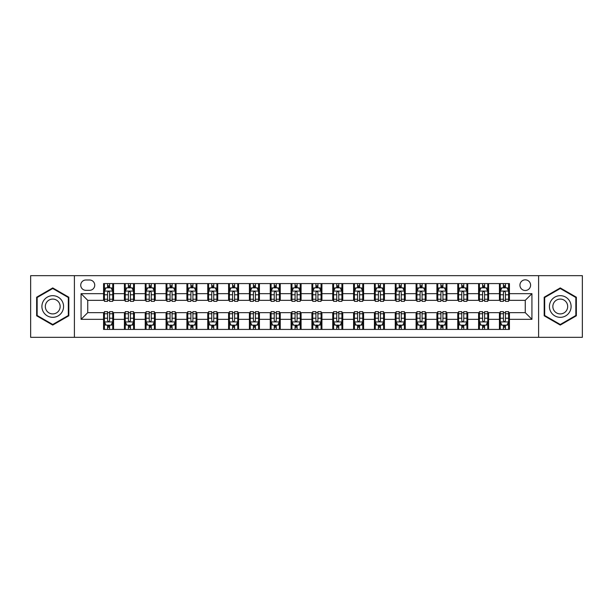 <?xml version="1.0" encoding="UTF-8"?>
<svg xmlns="http://www.w3.org/2000/svg" width="613" height="613" viewBox="0 0 613 613"><rect width="100%" height="100%" fill="white"/><g stroke="black" fill="none" stroke-linecap="round" stroke-linejoin="round"><path stroke-width="0.92" d="M525.264 279.834A5.333 5.333 0 0 0 519.931 285.168A5.333 5.333 0 0 0 525.264 290.501A5.333 5.333 0 0 0 530.597 285.168A5.333 5.333 0 0 0 525.264 279.834M538.597 337.334L582.35 337.334L582.35 275.666L538.597 275.666L538.597 337.334L74.403 337.334L74.403 275.666L30.65 275.666L30.65 337.334L74.403 337.334M85.904 290.332L89.567 290.332A5.165 5.165 0 0 0 94.739 285.168A5.165 5.165 0 0 0 89.567 279.995L85.904 279.995A5.165 5.165 0 0 0 80.74 285.168A5.165 5.165 0 0 0 85.904 290.332M538.597 275.666L74.403 275.666M103.574 319.335L81.069 319.335L81.069 293.665L103.574 293.665L103.574 300.332L87.736 300.332L87.736 312.668L103.574 312.668L103.574 329.419L509.426 329.419L509.426 312.668L525.264 312.668L525.264 300.332L509.426 300.332L509.426 293.665L531.931 293.665L531.931 319.335L509.426 319.335M509.426 293.665L509.426 283.581L103.574 283.581L103.574 293.665M499.426 283.581L499.426 300.332L500.262 300.332M503.426 300.332L505.426 300.332M508.598 300.332L509.426 300.332M499.426 300.332L487.764 300.332M478.592 283.581L478.592 300.332L479.427 300.332M482.592 300.332L484.592 300.332M478.592 300.332L466.93 300.332M457.758 283.581L457.758 300.332L458.593 300.332M461.758 300.332L463.757 300.332M457.758 300.332L446.095 300.332M436.923 283.581L436.923 300.332L437.759 300.332M440.923 300.332L442.923 300.332M436.923 300.332L425.253 300.332M416.089 283.581L416.089 300.332L416.924 300.332M420.089 300.332L422.089 300.332M416.089 300.332L404.419 300.332M395.255 283.581L395.255 300.332L396.09 300.332M399.255 300.332L401.254 300.332M395.255 300.332L383.585 300.332M374.42 283.581L374.42 300.332L375.256 300.332M378.42 300.332L380.42 300.332M374.42 300.332L362.75 300.332M353.586 283.581L353.586 300.332L354.421 300.332M357.586 300.332L359.586 300.332M353.586 300.332L341.916 300.332M332.752 283.581L332.752 300.332L333.587 300.332M336.752 300.332L338.751 300.332M332.752 300.332L321.082 300.332M311.917 283.581L311.917 300.332L312.753 300.332M315.917 300.332L317.917 300.332M311.917 300.332L300.247 300.332M291.083 283.581L291.083 300.332L291.918 300.332M295.083 300.332L297.083 300.332M291.083 300.332L279.413 300.332M270.249 283.581L270.249 300.332L271.084 300.332M274.249 300.332L276.248 300.332M270.249 300.332L258.579 300.332M249.414 283.581L249.414 300.332L250.25 300.332M253.414 300.332L255.414 300.332M249.414 300.332L237.744 300.332M228.58 283.581L228.58 300.332L229.415 300.332M232.58 300.332L234.58 300.332M228.58 300.332L216.91 300.332M207.746 283.581L207.746 300.332L208.581 300.332M211.746 300.332L213.745 300.332M207.746 300.332L196.076 300.332M186.911 283.581L186.911 300.332L187.747 300.332M190.911 300.332L192.911 300.332M186.911 300.332L175.241 300.332M166.077 283.581L166.077 300.332L166.905 300.332M170.077 300.332L172.077 300.332M166.077 300.332L154.407 300.332M145.243 283.581L145.243 300.332L146.07 300.332M149.243 300.332L151.242 300.332M145.243 300.332L133.573 300.332M124.408 283.581L124.408 300.332L125.236 300.332M128.408 300.332L130.408 300.332M124.408 300.332L112.738 300.332M103.574 300.332L104.402 300.332M107.574 300.332L109.574 300.332M103.574 312.668L104.402 312.668M107.574 312.668L109.574 312.668M112.738 312.668L113.574 312.668L113.574 329.419M125.236 312.668L113.574 312.668M128.408 312.668L130.408 312.668M133.573 312.668L134.408 312.668L134.408 329.419M146.07 312.668L134.408 312.668M149.243 312.668L151.242 312.668M154.407 312.668L155.242 312.668L155.242 329.419M166.905 312.668L155.242 312.668M170.077 312.668L172.077 312.668M175.241 312.668L176.077 312.668L176.077 329.419M187.747 312.668L176.077 312.668M190.911 312.668L192.911 312.668M196.076 312.668L196.911 312.668L196.911 329.419M208.581 312.668L196.911 312.668M211.746 312.668L213.745 312.668M216.91 312.668L217.745 312.668L217.745 329.419M229.415 312.668L217.745 312.668M232.58 312.668L234.58 312.668M237.744 312.668L238.58 312.668L238.58 329.419M250.25 312.668L238.58 312.668M253.414 312.668L255.414 312.668M258.579 312.668L259.414 312.668L259.414 329.419M271.084 312.668L259.414 312.668M274.249 312.668L276.248 312.668M279.413 312.668L280.248 312.668L280.248 329.419M291.918 312.668L280.248 312.668M295.083 312.668L297.083 312.668M300.247 312.668L301.083 312.668L301.083 329.419M312.753 312.668L301.083 312.668M315.917 312.668L317.917 312.668M321.082 312.668L321.917 312.668L321.917 329.419M333.587 312.668L321.917 312.668M336.752 312.668L338.751 312.668M341.916 312.668L342.751 312.668L342.751 329.419M354.421 312.668L342.751 312.668M357.586 312.668L359.586 312.668M362.75 312.668L363.586 312.668L363.586 329.419M375.256 312.668L363.586 312.668M378.42 312.668L380.42 312.668M383.585 312.668L384.42 312.668L384.42 329.419M396.09 312.668L384.42 312.668M399.255 312.668L401.254 312.668M404.419 312.668L405.254 312.668L405.254 329.419M416.924 312.668L405.254 312.668M420.089 312.668L422.089 312.668M425.253 312.668L426.089 312.668L426.089 329.419M437.759 312.668L426.089 312.668M440.923 312.668L442.923 312.668M446.095 312.668L446.923 312.668L446.923 329.419M458.593 312.668L446.923 312.668M461.758 312.668L463.757 312.668M466.93 312.668L467.757 312.668L467.757 329.419M479.427 312.668L467.757 312.668M482.592 312.668L484.592 312.668M487.764 312.668L488.592 312.668L488.592 329.419M500.262 312.668L488.592 312.668M503.426 312.668L505.426 312.668M508.598 312.668L509.426 312.668M113.574 283.581L113.574 300.332M103.574 287.75L104.402 287.75M107.574 287.75L109.574 287.75M112.738 287.75L113.574 287.75M103.574 325.25L104.402 325.25M107.574 325.25L109.574 325.25M112.738 325.25L113.574 325.25M124.408 312.668L124.408 329.419M134.408 283.581L134.408 300.332M124.408 287.75L125.236 287.75M128.408 287.75L130.408 287.75M133.573 287.75L134.408 287.75M124.408 325.25L125.236 325.25M128.408 325.25L130.408 325.25M133.573 325.25L134.408 325.25M145.243 312.668L145.243 329.419M145.243 325.25L146.07 325.25M149.243 325.25L151.242 325.25M154.407 325.25L155.242 325.25M155.242 283.581L155.242 300.332M145.243 287.75L146.07 287.75M149.243 287.75L151.242 287.75M154.407 287.75L155.242 287.75M166.077 312.668L166.077 329.419M166.077 325.25L166.905 325.25M170.077 325.25L172.077 325.25M175.241 325.25L176.077 325.25M176.077 283.581L176.077 300.332M166.077 287.75L166.905 287.75M170.077 287.75L172.077 287.75M175.241 287.75L176.077 287.75M186.911 312.668L186.911 329.419M186.911 325.25L187.747 325.25M190.911 325.25L192.911 325.25M196.076 325.25L196.911 325.25M196.911 283.581L196.911 300.332M186.911 287.75L187.747 287.75M190.911 287.75L192.911 287.75M196.076 287.75L196.911 287.75M207.746 312.668L207.746 329.419M207.746 325.25L208.581 325.25M211.746 325.25L213.745 325.25M216.91 325.25L217.745 325.25M217.745 283.581L217.745 300.332M207.746 287.75L208.581 287.75M211.746 287.75L213.745 287.75M216.91 287.75L217.745 287.75M228.58 312.668L228.58 329.419M228.58 325.25L229.415 325.25M232.58 325.25L234.58 325.25M237.744 325.25L238.58 325.25M238.58 283.581L238.58 300.332M228.58 287.75L229.415 287.75M232.58 287.75L234.58 287.75M237.744 287.75L238.58 287.75M249.414 312.668L249.414 329.419M249.414 325.25L250.25 325.25M253.414 325.25L255.414 325.25M258.579 325.25L259.414 325.25M259.414 283.581L259.414 300.332M249.414 287.75L250.25 287.75M253.414 287.75L255.414 287.75M258.579 287.75L259.414 287.75M270.249 312.668L270.249 329.419M270.249 325.25L271.084 325.25M274.249 325.25L276.248 325.25M279.413 325.25L280.248 325.25M280.248 283.581L280.248 300.332M270.249 287.75L271.084 287.75M274.249 287.75L276.248 287.75M279.413 287.75L280.248 287.75M291.083 312.668L291.083 329.419M291.083 325.25L291.918 325.25M295.083 325.25L297.083 325.25M300.247 325.25L301.083 325.25M301.083 283.581L301.083 300.332M291.083 287.75L291.918 287.75M295.083 287.75L297.083 287.75M300.247 287.75L301.083 287.75M311.917 312.668L311.917 329.419M311.917 325.25L312.753 325.25M315.917 325.25L317.917 325.25M321.082 325.25L321.917 325.25M321.917 283.581L321.917 300.332M311.917 287.75L312.753 287.75M315.917 287.75L317.917 287.75M321.082 287.75L321.917 287.75M332.752 312.668L332.752 329.419M332.752 325.25L333.587 325.25M336.752 325.25L338.751 325.25M341.916 325.25L342.751 325.25M342.751 283.581L342.751 300.332M332.752 287.75L333.587 287.75M336.752 287.75L338.751 287.75M341.916 287.75L342.751 287.75M353.586 312.668L353.586 329.419M353.586 325.25L354.421 325.25M357.586 325.25L359.586 325.25M362.75 325.25L363.586 325.25M363.586 283.581L363.586 300.332M353.586 287.75L354.421 287.75M357.586 287.75L359.586 287.75M362.75 287.75L363.586 287.75M374.42 312.668L374.42 329.419M374.42 325.25L375.256 325.25M378.42 325.25L380.42 325.25M383.585 325.25L384.42 325.25M384.42 283.581L384.42 300.332M374.42 287.75L375.256 287.75M378.42 287.75L380.42 287.75M383.585 287.75L384.42 287.75M395.255 312.668L395.255 329.419M395.255 325.25L396.09 325.25M399.255 325.25L401.254 325.25M404.419 325.25L405.254 325.25M405.254 283.581L405.254 300.332M395.255 287.75L396.09 287.75M399.255 287.75L401.254 287.75M404.419 287.75L405.254 287.75M416.089 312.668L416.089 329.419M416.089 325.25L416.924 325.25M420.089 325.25L422.089 325.25M425.253 325.25L426.089 325.25M426.089 283.581L426.089 300.332M416.089 287.75L416.924 287.75M420.089 287.75L422.089 287.75M425.253 287.75L426.089 287.75M436.923 312.668L436.923 329.419M436.923 325.25L437.759 325.25M440.923 325.25L442.923 325.25M446.095 325.25L446.923 325.25M446.923 283.581L446.923 300.332M436.923 287.75L437.759 287.75M440.923 287.75L442.923 287.75M446.095 287.75L446.923 287.75M457.758 312.668L457.758 329.419M457.758 325.25L458.593 325.25M461.758 325.25L463.757 325.25M466.93 325.25L467.757 325.25M467.757 283.581L467.757 300.332M457.758 287.75L458.593 287.75M461.758 287.75L463.757 287.75M466.93 287.75L467.757 287.75M478.592 312.668L478.592 329.419M478.592 325.25L479.427 325.25M482.592 325.25L484.592 325.25M487.764 325.25L488.592 325.25M488.592 283.581L488.592 300.332M478.592 287.75L479.427 287.75M482.592 287.75L484.592 287.75M487.764 287.75L488.592 287.75M499.426 312.668L499.426 329.419M499.426 325.25L500.262 325.25M503.426 325.25L505.426 325.25M508.598 325.25L509.426 325.25M499.426 287.75L500.262 287.75M503.426 287.75L505.426 287.75M508.598 287.75L509.426 287.75M87.736 300.332L81.069 293.665M87.736 312.668L81.069 319.335M531.931 293.665L525.264 300.332M531.931 319.335L525.264 312.668M52.733 325.074L68.817 315.787L68.817 297.213L52.733 287.926L36.65 297.213L36.65 315.787L52.733 325.074M576.35 297.213L560.267 287.926L544.183 297.213L544.183 315.787L560.267 325.074L576.35 315.787L576.35 297.213M109.574 285.75L107.574 285.75M112.738 299.244L109.574 299.244L109.574 301.335L112.738 301.335L112.738 291.167L111.068 287.834L106.072 287.834L104.402 291.167L104.402 301.335L107.574 301.335L107.574 299.244L104.402 299.244M104.402 291.167L104.402 283.581M112.738 291.167L112.738 283.581M107.574 287.834L107.574 283.581M109.574 283.581L109.574 287.834M109.574 299.244L109.574 292.416C108.907 291.129 108.24 291.129 107.574 292.416L107.574 299.244M107.574 327.25L109.574 327.25M104.402 313.756L107.574 313.756L107.574 311.665L104.402 311.665L104.402 321.833L106.072 325.166L111.068 325.166L112.738 321.833L112.738 311.665L109.574 311.665L109.574 313.756L112.738 313.756M112.738 321.833L112.738 329.419M104.402 321.833L104.402 329.419M109.574 325.166L109.574 329.419M107.574 329.419L107.574 325.166M107.574 313.756L107.574 320.584C108.24 321.871 108.907 321.871 109.574 320.584L109.574 313.756M130.408 285.75L128.408 285.75M133.573 299.244L130.408 299.244L130.408 301.335L133.573 301.335L133.573 291.167L131.91 287.834L126.906 287.834L125.236 291.167L125.236 301.335L128.408 301.335L128.408 299.244L125.236 299.244M125.236 291.167L125.236 283.581M133.573 291.167L133.573 283.581M128.408 287.834L128.408 283.581M130.408 283.581L130.408 287.834M130.408 299.244L130.408 292.416C129.741 291.129 129.075 291.129 128.408 292.416L128.408 299.244M151.242 285.75L149.243 285.75M154.407 299.244L151.242 299.244L151.242 301.335L154.407 301.335L154.407 291.167L152.744 287.834L147.741 287.834L146.07 291.167L146.07 301.335L149.243 301.335L149.243 299.244L146.07 299.244M146.07 291.167L146.07 283.581M154.407 291.167L154.407 283.581M149.243 287.834L149.243 283.581M151.242 283.581L151.242 287.834M151.242 299.244L151.242 292.416C150.576 291.129 149.909 291.129 149.243 292.416L149.243 299.244M172.077 285.75L170.077 285.75M175.241 299.244L172.077 299.244L172.077 301.335L175.241 301.335L175.241 291.167L173.579 287.834L168.575 287.834L166.905 291.167L166.905 301.335L170.077 301.335L170.077 299.244L166.905 299.244M166.905 291.167L166.905 283.581M175.241 291.167L175.241 283.581M170.077 287.834L170.077 283.581M172.077 283.581L172.077 287.834M172.077 299.244L172.077 292.416C171.41 291.129 170.743 291.129 170.077 292.416L170.077 299.244M128.408 327.25L130.408 327.25M125.236 313.756L128.408 313.756L128.408 311.665L125.236 311.665L125.236 321.833L126.906 325.166L131.91 325.166L133.573 321.833L133.573 311.665L130.408 311.665L130.408 313.756L133.573 313.756M133.573 321.833L133.573 329.419M125.236 321.833L125.236 329.419M130.408 325.166L130.408 329.419M128.408 329.419L128.408 325.166M128.408 313.756L128.408 320.584C129.075 321.871 129.741 321.871 130.408 320.584L130.408 313.756M149.243 327.25L151.242 327.25M146.07 313.756L149.243 313.756L149.243 311.665L146.07 311.665L146.07 321.833L147.741 325.166L152.744 325.166L154.407 321.833L154.407 311.665L151.242 311.665L151.242 313.756L154.407 313.756M154.407 321.833L154.407 329.419M146.07 321.833L146.07 329.419M151.242 325.166L151.242 329.419M149.243 329.419L149.243 325.166M149.243 313.756L149.243 320.584C149.909 321.871 150.576 321.871 151.242 320.584L151.242 313.756M170.077 327.25L172.077 327.25M166.905 313.756L170.077 313.756L170.077 311.665L166.905 311.665L166.905 321.833L168.575 325.166L173.579 325.166L175.241 321.833L175.241 311.665L172.077 311.665L172.077 313.756L175.241 313.756M175.241 321.833L175.241 329.419M166.905 321.833L166.905 329.419M172.077 325.166L172.077 329.419M170.077 329.419L170.077 325.166M170.077 313.756L170.077 320.584C170.743 321.871 171.41 321.871 172.077 320.584L172.077 313.756M192.911 285.75L190.911 285.75M196.076 299.244L192.911 299.244L192.911 301.335L196.076 301.335L196.076 291.167L194.413 287.834L189.409 287.834L187.747 291.167L187.747 301.335L190.911 301.335L190.911 299.244L187.747 299.244M187.747 291.167L187.747 283.581M196.076 291.167L196.076 283.581M190.911 287.834L190.911 283.581M192.911 283.581L192.911 287.834M192.911 299.244L192.911 292.416C192.244 291.129 191.578 291.129 190.911 292.416L190.911 299.244M190.911 327.25L192.911 327.25M187.747 313.756L190.911 313.756L190.911 311.665L187.747 311.665L187.747 321.833L189.409 325.166L194.413 325.166L196.076 321.833L196.076 311.665L192.911 311.665L192.911 313.756L196.076 313.756M196.076 321.833L196.076 329.419M187.747 321.833L187.747 329.419M192.911 325.166L192.911 329.419M190.911 329.419L190.911 325.166M190.911 313.756L190.911 320.584C191.578 321.871 192.244 321.871 192.911 320.584L192.911 313.756M62.12 301.083A10.835 10.835 0 0 0 47.316 297.121A10.835 10.835 0 0 0 43.354 311.917A10.835 10.835 0 0 0 58.151 315.879A10.835 10.835 0 0 0 62.12 301.083M59.154 302.791A7.417 7.417 0 0 0 49.025 300.079A7.417 7.417 0 0 0 46.312 310.209A7.417 7.417 0 0 0 56.442 312.921A7.417 7.417 0 0 0 59.154 302.791M52.733 324.492L37.148 315.496L37.148 297.504L52.733 288.508L68.319 297.504L68.319 315.496L52.733 324.492M560.267 317.335A10.835 10.835 0 0 0 571.101 306.5A10.835 10.835 0 0 0 560.267 295.665A10.835 10.835 0 0 0 549.432 306.5A10.835 10.835 0 0 0 560.267 317.335M560.267 313.917A7.417 7.417 0 0 0 567.684 306.5A7.417 7.417 0 0 0 560.267 299.083A7.417 7.417 0 0 0 552.849 306.5A7.417 7.417 0 0 0 560.267 313.917M544.681 297.504L560.267 288.508L575.852 297.504L575.852 315.496L560.267 324.492L544.681 315.496L544.681 297.504M213.745 285.75L211.746 285.75M216.91 299.244L213.745 299.244L213.745 301.335L216.91 301.335L216.91 291.167L215.247 287.834L210.244 287.834L208.581 291.167L208.581 301.335L211.746 301.335L211.746 299.244L208.581 299.244M208.581 291.167L208.581 283.581M216.91 291.167L216.91 283.581M211.746 287.834L211.746 283.581M213.745 283.581L213.745 287.834M213.745 299.244L213.745 292.416C213.079 291.129 212.412 291.129 211.746 292.416L211.746 299.244M234.58 285.75L232.58 285.75M237.744 299.244L234.58 299.244L234.58 301.335L237.744 301.335L237.744 291.167L236.082 287.834L231.078 287.834L229.415 291.167L229.415 301.335L232.58 301.335L232.58 299.244L229.415 299.244M229.415 291.167L229.415 283.581M237.744 291.167L237.744 283.581M232.58 287.834L232.58 283.581M234.58 283.581L234.58 287.834M234.58 299.244L234.58 292.416C233.913 291.129 233.246 291.129 232.58 292.416L232.58 299.244M255.414 285.75L253.414 285.75M258.579 299.244L255.414 299.244L255.414 301.335L258.579 301.335L258.579 291.167L256.916 287.834L251.912 287.834L250.25 291.167L250.25 301.335L253.414 301.335L253.414 299.244L250.25 299.244M250.25 291.167L250.25 283.581M258.579 291.167L258.579 283.581M253.414 287.834L253.414 283.581M255.414 283.581L255.414 287.834M255.414 299.244L255.414 292.416C254.747 291.129 254.081 291.129 253.414 292.416L253.414 299.244M276.248 285.75L274.249 285.75M279.413 299.244L276.248 299.244L276.248 301.335L279.413 301.335L279.413 291.167L277.75 287.834L272.747 287.834L271.084 291.167L271.084 301.335L274.249 301.335L274.249 299.244L271.084 299.244M271.084 291.167L271.084 283.581M279.413 291.167L279.413 283.581M274.249 287.834L274.249 283.581M276.248 283.581L276.248 287.834M276.248 299.244L276.248 292.416C275.582 291.129 274.915 291.129 274.249 292.416L274.249 299.244M297.083 285.75L295.083 285.75M300.247 299.244L297.083 299.244L297.083 301.335L300.247 301.335L300.247 291.167L298.585 287.834L293.581 287.834L291.918 291.167L291.918 301.335L295.083 301.335L295.083 299.244L291.918 299.244M291.918 291.167L291.918 283.581M300.247 291.167L300.247 283.581M295.083 287.834L295.083 283.581M297.083 283.581L297.083 287.834M297.083 299.244L297.083 292.416C296.416 291.129 295.75 291.129 295.083 292.416L295.083 299.244M211.746 327.25L213.745 327.25M208.581 313.756L211.746 313.756L211.746 311.665L208.581 311.665L208.581 321.833L210.244 325.166L215.247 325.166L216.91 321.833L216.91 311.665L213.745 311.665L213.745 313.756L216.91 313.756M216.91 321.833L216.91 329.419M208.581 321.833L208.581 329.419M213.745 325.166L213.745 329.419M211.746 329.419L211.746 325.166M211.746 313.756L211.746 320.584C212.412 321.871 213.079 321.871 213.745 320.584L213.745 313.756M232.58 327.25L234.58 327.25M229.415 313.756L232.58 313.756L232.58 311.665L229.415 311.665L229.415 321.833L231.078 325.166L236.082 325.166L237.744 321.833L237.744 311.665L234.58 311.665L234.58 313.756L237.744 313.756M237.744 321.833L237.744 329.419M229.415 321.833L229.415 329.419M234.58 325.166L234.58 329.419M232.58 329.419L232.58 325.166M232.58 313.756L232.58 320.584C233.246 321.871 233.913 321.871 234.58 320.584L234.58 313.756M253.414 327.25L255.414 327.25M250.25 313.756L253.414 313.756L253.414 311.665L250.25 311.665L250.25 321.833L251.912 325.166L256.916 325.166L258.579 321.833L258.579 311.665L255.414 311.665L255.414 313.756L258.579 313.756M258.579 321.833L258.579 329.419M250.25 321.833L250.25 329.419M255.414 325.166L255.414 329.419M253.414 329.419L253.414 325.166M253.414 313.756L253.414 320.584C254.081 321.871 254.747 321.871 255.414 320.584L255.414 313.756M274.249 327.25L276.248 327.25M271.084 313.756L274.249 313.756L274.249 311.665L271.084 311.665L271.084 321.833L272.747 325.166L277.75 325.166L279.413 321.833L279.413 311.665L276.248 311.665L276.248 313.756L279.413 313.756M279.413 321.833L279.413 329.419M271.084 321.833L271.084 329.419M276.248 325.166L276.248 329.419M274.249 329.419L274.249 325.166M274.249 313.756L274.249 320.584C274.915 321.871 275.582 321.871 276.248 320.584L276.248 313.756M295.083 327.25L297.083 327.25M291.918 313.756L295.083 313.756L295.083 311.665L291.918 311.665L291.918 321.833L293.581 325.166L298.585 325.166L300.247 321.833L300.247 311.665L297.083 311.665L297.083 313.756L300.247 313.756M300.247 321.833L300.247 329.419M291.918 321.833L291.918 329.419M297.083 325.166L297.083 329.419M295.083 329.419L295.083 325.166M295.083 313.756L295.083 320.584C295.75 321.871 296.416 321.871 297.083 320.584L297.083 313.756M317.917 285.75L315.917 285.75M321.082 299.244L317.917 299.244L317.917 301.335L321.082 301.335L321.082 291.167L319.419 287.834L314.415 287.834L312.753 291.167L312.753 301.335L315.917 301.335L315.917 299.244L312.753 299.244M312.753 291.167L312.753 283.581M321.082 291.167L321.082 283.581M315.917 287.834L315.917 283.581M317.917 283.581L317.917 287.834M317.917 299.244L317.917 292.416C317.25 291.129 316.584 291.129 315.917 292.416L315.917 299.244M315.917 327.25L317.917 327.25M312.753 313.756L315.917 313.756L315.917 311.665L312.753 311.665L312.753 321.833L314.415 325.166L319.419 325.166L321.082 321.833L321.082 311.665L317.917 311.665L317.917 313.756L321.082 313.756M321.082 321.833L321.082 329.419M312.753 321.833L312.753 329.419M317.917 325.166L317.917 329.419M315.917 329.419L315.917 325.166M315.917 313.756L315.917 320.584C316.584 321.871 317.25 321.871 317.917 320.584L317.917 313.756M338.751 285.75L336.752 285.75M341.916 299.244L338.751 299.244L338.751 301.335L341.916 301.335L341.916 291.167L340.253 287.834L335.25 287.834L333.587 291.167L333.587 301.335L336.752 301.335L336.752 299.244L333.587 299.244M333.587 291.167L333.587 283.581M341.916 291.167L341.916 283.581M336.752 287.834L336.752 283.581M338.751 283.581L338.751 287.834M338.751 299.244L338.751 292.416C338.085 291.129 337.418 291.129 336.752 292.416L336.752 299.244M336.752 327.25L338.751 327.25M333.587 313.756L336.752 313.756L336.752 311.665L333.587 311.665L333.587 321.833L335.25 325.166L340.253 325.166L341.916 321.833L341.916 311.665L338.751 311.665L338.751 313.756L341.916 313.756M341.916 321.833L341.916 329.419M333.587 321.833L333.587 329.419M338.751 325.166L338.751 329.419M336.752 329.419L336.752 325.166M336.752 313.756L336.752 320.584C337.418 321.871 338.085 321.871 338.751 320.584L338.751 313.756M359.586 285.75L357.586 285.75M362.75 299.244L359.586 299.244L359.586 301.335L362.75 301.335L362.75 291.167L361.088 287.834L356.084 287.834L354.421 291.167L354.421 301.335L357.586 301.335L357.586 299.244L354.421 299.244M354.421 291.167L354.421 283.581M362.75 291.167L362.75 283.581M357.586 287.834L357.586 283.581M359.586 283.581L359.586 287.834M359.586 299.244L359.586 292.416C358.919 291.129 358.253 291.129 357.586 292.416L357.586 299.244M357.586 327.25L359.586 327.25M354.421 313.756L357.586 313.756L357.586 311.665L354.421 311.665L354.421 321.833L356.084 325.166L361.088 325.166L362.75 321.833L362.75 311.665L359.586 311.665L359.586 313.756L362.75 313.756M362.75 321.833L362.75 329.419M354.421 321.833L354.421 329.419M359.586 325.166L359.586 329.419M357.586 329.419L357.586 325.166M357.586 313.756L357.586 320.584C358.253 321.871 358.919 321.871 359.586 320.584L359.586 313.756M380.42 285.75L378.42 285.75M383.585 299.244L380.42 299.244L380.42 301.335L383.585 301.335L383.585 291.167L381.922 287.834L376.918 287.834L375.256 291.167L375.256 301.335L378.42 301.335L378.42 299.244L375.256 299.244M375.256 291.167L375.256 283.581M383.585 291.167L383.585 283.581M378.42 287.834L378.42 283.581M380.42 283.581L380.42 287.834M380.42 299.244L380.42 292.416C379.754 291.129 379.087 291.129 378.42 292.416L378.42 299.244M378.42 327.25L380.42 327.25M375.256 313.756L378.42 313.756L378.42 311.665L375.256 311.665L375.256 321.833L376.918 325.166L381.922 325.166L383.585 321.833L383.585 311.665L380.42 311.665L380.42 313.756L383.585 313.756M383.585 321.833L383.585 329.419M375.256 321.833L375.256 329.419M380.42 325.166L380.42 329.419M378.42 329.419L378.42 325.166M378.42 313.756L378.42 320.584C379.087 321.871 379.754 321.871 380.42 320.584L380.42 313.756M401.254 285.75L399.255 285.75M404.419 299.244L401.254 299.244L401.254 301.335L404.419 301.335L404.419 291.167L402.756 287.834L397.753 287.834L396.09 291.167L396.09 301.335L399.255 301.335L399.255 299.244L396.09 299.244M396.09 291.167L396.09 283.581M404.419 291.167L404.419 283.581M399.255 287.834L399.255 283.581M401.254 283.581L401.254 287.834M401.254 299.244L401.254 292.416C400.588 291.129 399.921 291.129 399.255 292.416L399.255 299.244M399.255 327.25L401.254 327.25M396.09 313.756L399.255 313.756L399.255 311.665L396.09 311.665L396.09 321.833L397.753 325.166L402.756 325.166L404.419 321.833L404.419 311.665L401.254 311.665L401.254 313.756L404.419 313.756M404.419 321.833L404.419 329.419M396.09 321.833L396.09 329.419M401.254 325.166L401.254 329.419M399.255 329.419L399.255 325.166M399.255 313.756L399.255 320.584C399.921 321.871 400.588 321.871 401.254 320.584L401.254 313.756M422.089 285.75L420.089 285.75M425.253 299.244L422.089 299.244L422.089 301.335L425.253 301.335L425.253 291.167L423.591 287.834L418.587 287.834L416.924 291.167L416.924 301.335L420.089 301.335L420.089 299.244L416.924 299.244M416.924 291.167L416.924 283.581M425.253 291.167L425.253 283.581M420.089 287.834L420.089 283.581M422.089 283.581L422.089 287.834M422.089 299.244L422.089 292.416C421.422 291.129 420.756 291.129 420.089 292.416L420.089 299.244M420.089 327.25L422.089 327.25M416.924 313.756L420.089 313.756L420.089 311.665L416.924 311.665L416.924 321.833L418.587 325.166L423.591 325.166L425.253 321.833L425.253 311.665L422.089 311.665L422.089 313.756L425.253 313.756M425.253 321.833L425.253 329.419M416.924 321.833L416.924 329.419M422.089 325.166L422.089 329.419M420.089 329.419L420.089 325.166M420.089 313.756L420.089 320.584C420.756 321.871 421.422 321.871 422.089 320.584L422.089 313.756M440.923 327.25L442.923 327.25M437.759 313.756L440.923 313.756L440.923 311.665L437.759 311.665L437.759 321.833L439.421 325.166L444.425 325.166L446.095 321.833L446.095 311.665L442.923 311.665L442.923 313.756L446.095 313.756M446.095 321.833L446.095 329.419M437.759 321.833L437.759 329.419M442.923 325.166L442.923 329.419M440.923 329.419L440.923 325.166M440.923 313.756L440.923 320.584C441.59 321.871 442.257 321.871 442.923 320.584L442.923 313.756M442.923 285.75L440.923 285.75M446.095 299.244L442.923 299.244L442.923 301.335L446.095 301.335L446.095 291.167L444.425 287.834L439.421 287.834L437.759 291.167L437.759 301.335L440.923 301.335L440.923 299.244L437.759 299.244M437.759 291.167L437.759 283.581M446.095 291.167L446.095 283.581M440.923 287.834L440.923 283.581M442.923 283.581L442.923 287.834M442.923 299.244L442.923 292.416C442.257 291.129 441.59 291.129 440.923 292.416L440.923 299.244M463.757 285.75L461.758 285.75M466.93 299.244L463.757 299.244L463.757 301.335L466.93 301.335L466.93 291.167L465.259 287.834L460.256 287.834L458.593 291.167L458.593 301.335L461.758 301.335L461.758 299.244L458.593 299.244M458.593 291.167L458.593 283.581M466.93 291.167L466.93 283.581M461.758 287.834L461.758 283.581M463.757 283.581L463.757 287.834M463.757 299.244L463.757 292.416C463.091 291.129 462.424 291.129 461.758 292.416L461.758 299.244M461.758 327.25L463.757 327.25M458.593 313.756L461.758 313.756L461.758 311.665L458.593 311.665L458.593 321.833L460.256 325.166L465.259 325.166L466.93 321.833L466.93 311.665L463.757 311.665L463.757 313.756L466.93 313.756M466.93 321.833L466.93 329.419M458.593 321.833L458.593 329.419M463.757 325.166L463.757 329.419M461.758 329.419L461.758 325.166M461.758 313.756L461.758 320.584C462.424 321.871 463.091 321.871 463.757 320.584L463.757 313.756M484.592 285.75L482.592 285.75M487.764 299.244L484.592 299.244L484.592 301.335L487.764 301.335L487.764 291.167L486.094 287.834L481.09 287.834L479.427 291.167L479.427 301.335L482.592 301.335L482.592 299.244L479.427 299.244M479.427 291.167L479.427 283.581M487.764 291.167L487.764 283.581M482.592 287.834L482.592 283.581M484.592 283.581L484.592 287.834M484.592 299.244L484.592 292.416C483.925 291.129 483.259 291.129 482.592 292.416L482.592 299.244M482.592 327.25L484.592 327.25M479.427 313.756L482.592 313.756L482.592 311.665L479.427 311.665L479.427 321.833L481.09 325.166L486.094 325.166L487.764 321.833L487.764 311.665L484.592 311.665L484.592 313.756L487.764 313.756M487.764 321.833L487.764 329.419M479.427 321.833L479.427 329.419M484.592 325.166L484.592 329.419M482.592 329.419L482.592 325.166M482.592 313.756L482.592 320.584C483.259 321.871 483.925 321.871 484.592 320.584L484.592 313.756M505.426 285.75L503.426 285.75M508.598 299.244L505.426 299.244L505.426 301.335L508.598 301.335L508.598 291.167L506.928 287.834L501.932 287.834L500.262 291.167L500.262 301.335L503.426 301.335L503.426 299.244L500.262 299.244M500.262 291.167L500.262 283.581M508.598 291.167L508.598 283.581M503.426 287.834L503.426 283.581M505.426 283.581L505.426 287.834M505.426 299.244L505.426 292.416C504.76 291.129 504.093 291.129 503.426 292.416L503.426 299.244M503.426 327.25L505.426 327.25M500.262 313.756L503.426 313.756L503.426 311.665L500.262 311.665L500.262 321.833L501.932 325.166L506.928 325.166L508.598 321.833L508.598 311.665L505.426 311.665L505.426 313.756L508.598 313.756M508.598 321.833L508.598 329.419M500.262 321.833L500.262 329.419M505.426 325.166L505.426 329.419M503.426 329.419L503.426 325.166M503.426 313.756L503.426 320.584C504.093 321.871 504.76 321.871 505.426 320.584L505.426 313.756M124.408 319.335L113.574 319.335M124.408 293.665L113.574 293.665M145.243 293.665L134.408 293.665M145.243 319.335L134.408 319.335M166.077 293.665L155.242 293.665M166.077 319.335L155.242 319.335M186.911 293.665L176.077 293.665M186.911 319.335L176.077 319.335M207.746 293.665L196.911 293.665M207.746 319.335L196.911 319.335M228.58 293.665L217.745 293.665M228.58 319.335L217.745 319.335M249.414 293.665L238.58 293.665M249.414 319.335L238.58 319.335M270.249 293.665L259.414 293.665M270.249 319.335L259.414 319.335M291.083 293.665L280.248 293.665M291.083 319.335L280.248 319.335M311.917 293.665L301.083 293.665M311.917 319.335L301.083 319.335M332.752 293.665L321.917 293.665M332.752 319.335L321.917 319.335M353.586 293.665L342.751 293.665M353.586 319.335L342.751 319.335M374.42 293.665L363.586 293.665M374.42 319.335L363.586 319.335M395.255 293.665L384.42 293.665M395.255 319.335L384.42 319.335M416.089 293.665L405.254 293.665M416.089 319.335L405.254 319.335M436.923 293.665L426.089 293.665M436.923 319.335L426.089 319.335M457.758 293.665L446.923 293.665M457.758 319.335L446.923 319.335M478.592 293.665L467.757 293.665M478.592 319.335L467.757 319.335M499.426 293.665L488.592 293.665M499.426 319.335L488.592 319.335M112.7 291.083L104.448 291.083M104.402 288.033L105.972 288.033M111.175 288.033L112.738 288.033M107.574 294.776L104.402 294.776M112.738 294.776L109.574 294.776M109.574 286.807L107.574 286.807M104.448 321.917L112.7 321.917M112.738 324.967L111.175 324.967M105.972 324.967L104.402 324.967M109.574 318.224L112.738 318.224M104.402 318.224L107.574 318.224M107.574 326.193L109.574 326.193M133.534 291.083L125.282 291.083M125.236 288.033L126.807 288.033M132.01 288.033L133.573 288.033M128.408 294.776L125.236 294.776M133.573 294.776L130.408 294.776M130.408 286.807L128.408 286.807M154.369 291.083L146.116 291.083M146.07 288.033L147.641 288.033M152.844 288.033L154.407 288.033M149.243 294.776L146.07 294.776M154.407 294.776L151.242 294.776M151.242 286.807L149.243 286.807M175.203 291.083L166.951 291.083M166.905 288.033L168.475 288.033M173.678 288.033L175.241 288.033M170.077 294.776L166.905 294.776M175.241 294.776L172.077 294.776M172.077 286.807L170.077 286.807M125.282 321.917L133.534 321.917M133.573 324.967L132.01 324.967M126.807 324.967L125.236 324.967M130.408 318.224L133.573 318.224M125.236 318.224L128.408 318.224M128.408 326.193L130.408 326.193M146.116 321.917L154.369 321.917M154.407 324.967L152.844 324.967M147.641 324.967L146.07 324.967M151.242 318.224L154.407 318.224M146.07 318.224L149.243 318.224M149.243 326.193L151.242 326.193M166.951 321.917L175.203 321.917M175.241 324.967L173.678 324.967M168.475 324.967L166.905 324.967M172.077 318.224L175.241 318.224M166.905 318.224L170.077 318.224M170.077 326.193L172.077 326.193M196.037 291.083L187.785 291.083M187.747 288.033L189.31 288.033M194.513 288.033L196.076 288.033M190.911 294.776L187.747 294.776M196.076 294.776L192.911 294.776M192.911 286.807L190.911 286.807M187.785 321.917L196.037 321.917M196.076 324.967L194.513 324.967M189.31 324.967L187.747 324.967M192.911 318.224L196.076 318.224M187.747 318.224L190.911 318.224M190.911 326.193L192.911 326.193M216.872 291.083L208.619 291.083M208.581 288.033L210.144 288.033M215.347 288.033L216.91 288.033M211.746 294.776L208.581 294.776M216.91 294.776L213.745 294.776M213.745 286.807L211.746 286.807M237.706 291.083L229.454 291.083M229.415 288.033L230.978 288.033M236.181 288.033L237.744 288.033M232.58 294.776L229.415 294.776M237.744 294.776L234.58 294.776M234.58 286.807L232.58 286.807M258.54 291.083L250.288 291.083M250.25 288.033L251.813 288.033M257.016 288.033L258.579 288.033M253.414 294.776L250.25 294.776M258.579 294.776L255.414 294.776M255.414 286.807L253.414 286.807M279.375 291.083L271.122 291.083M271.084 288.033L272.647 288.033M277.85 288.033L279.413 288.033M274.249 294.776L271.084 294.776M279.413 294.776L276.248 294.776M276.248 286.807L274.249 286.807M300.209 291.083L291.957 291.083M291.918 288.033L293.481 288.033M298.684 288.033L300.247 288.033M295.083 294.776L291.918 294.776M300.247 294.776L297.083 294.776M297.083 286.807L295.083 286.807M208.619 321.917L216.872 321.917M216.91 324.967L215.347 324.967M210.144 324.967L208.581 324.967M213.745 318.224L216.91 318.224M208.581 318.224L211.746 318.224M211.746 326.193L213.745 326.193M229.454 321.917L237.706 321.917M237.744 324.967L236.181 324.967M230.978 324.967L229.415 324.967M234.58 318.224L237.744 318.224M229.415 318.224L232.58 318.224M232.58 326.193L234.58 326.193M250.288 321.917L258.54 321.917M258.579 324.967L257.016 324.967M251.813 324.967L250.25 324.967M255.414 318.224L258.579 318.224M250.25 318.224L253.414 318.224M253.414 326.193L255.414 326.193M271.122 321.917L279.375 321.917M279.413 324.967L277.85 324.967M272.647 324.967L271.084 324.967M276.248 318.224L279.413 318.224M271.084 318.224L274.249 318.224M274.249 326.193L276.248 326.193M291.957 321.917L300.209 321.917M300.247 324.967L298.684 324.967M293.481 324.967L291.918 324.967M297.083 318.224L300.247 318.224M291.918 318.224L295.083 318.224M295.083 326.193L297.083 326.193M321.043 291.083L312.791 291.083M312.753 288.033L314.316 288.033M319.519 288.033L321.082 288.033M315.917 294.776L312.753 294.776M321.082 294.776L317.917 294.776M317.917 286.807L315.917 286.807M312.791 321.917L321.043 321.917M321.082 324.967L319.519 324.967M314.316 324.967L312.753 324.967M317.917 318.224L321.082 318.224M312.753 318.224L315.917 318.224M315.917 326.193L317.917 326.193M341.878 291.083L333.625 291.083M333.587 288.033L335.15 288.033M340.353 288.033L341.916 288.033M336.752 294.776L333.587 294.776M341.916 294.776L338.751 294.776M338.751 286.807L336.752 286.807M333.625 321.917L341.878 321.917M341.916 324.967L340.353 324.967M335.15 324.967L333.587 324.967M338.751 318.224L341.916 318.224M333.587 318.224L336.752 318.224M336.752 326.193L338.751 326.193M362.712 291.083L354.46 291.083M354.421 288.033L355.984 288.033M361.187 288.033L362.75 288.033M357.586 294.776L354.421 294.776M362.75 294.776L359.586 294.776M359.586 286.807L357.586 286.807M354.46 321.917L362.712 321.917M362.75 324.967L361.187 324.967M355.984 324.967L354.421 324.967M359.586 318.224L362.75 318.224M354.421 318.224L357.586 318.224M357.586 326.193L359.586 326.193M383.546 291.083L375.294 291.083M375.256 288.033L376.819 288.033M382.022 288.033L383.585 288.033M378.42 294.776L375.256 294.776M383.585 294.776L380.42 294.776M380.42 286.807L378.42 286.807M375.294 321.917L383.546 321.917M383.585 324.967L382.022 324.967M376.819 324.967L375.256 324.967M380.42 318.224L383.585 318.224M375.256 318.224L378.42 318.224M378.42 326.193L380.42 326.193M404.381 291.083L396.128 291.083M396.09 288.033L397.653 288.033M402.856 288.033L404.419 288.033M399.255 294.776L396.09 294.776M404.419 294.776L401.254 294.776M401.254 286.807L399.255 286.807M396.128 321.917L404.381 321.917M404.419 324.967L402.856 324.967M397.653 324.967L396.09 324.967M401.254 318.224L404.419 318.224M396.09 318.224L399.255 318.224M399.255 326.193L401.254 326.193M425.215 291.083L416.963 291.083M416.924 288.033L418.487 288.033M423.69 288.033L425.253 288.033M420.089 294.776L416.924 294.776M425.253 294.776L422.089 294.776M422.089 286.807L420.089 286.807M416.963 321.917L425.215 321.917M425.253 324.967L423.69 324.967M418.487 324.967L416.924 324.967M422.089 318.224L425.253 318.224M416.924 318.224L420.089 318.224M420.089 326.193L422.089 326.193M437.797 321.917L446.049 321.917M446.095 324.967L444.525 324.967M439.322 324.967L437.759 324.967M442.923 318.224L446.095 318.224M437.759 318.224L440.923 318.224M440.923 326.193L442.923 326.193M446.049 291.083L437.797 291.083M437.759 288.033L439.322 288.033M444.525 288.033L446.095 288.033M440.923 294.776L437.759 294.776M446.095 294.776L442.923 294.776M442.923 286.807L440.923 286.807M466.884 291.083L458.631 291.083M458.593 288.033L460.156 288.033M465.359 288.033L466.93 288.033M461.758 294.776L458.593 294.776M466.93 294.776L463.757 294.776M463.757 286.807L461.758 286.807M458.631 321.917L466.884 321.917M466.93 324.967L465.359 324.967M460.156 324.967L458.593 324.967M463.757 318.224L466.93 318.224M458.593 318.224L461.758 318.224M461.758 326.193L463.757 326.193M487.718 291.083L479.466 291.083M479.427 288.033L480.99 288.033M486.193 288.033L487.764 288.033M482.592 294.776L479.427 294.776M487.764 294.776L484.592 294.776M484.592 286.807L482.592 286.807M479.466 321.917L487.718 321.917M487.764 324.967L486.193 324.967M480.99 324.967L479.427 324.967M484.592 318.224L487.764 318.224M479.427 318.224L482.592 318.224M482.592 326.193L484.592 326.193M508.552 291.083L500.3 291.083M500.262 288.033L501.825 288.033M507.028 288.033L508.598 288.033M503.426 294.776L500.262 294.776M508.598 294.776L505.426 294.776M505.426 286.807L503.426 286.807M500.3 321.917L508.552 321.917M508.598 324.967L507.028 324.967M501.825 324.967L500.262 324.967M505.426 318.224L508.598 318.224M500.262 318.224L503.426 318.224M503.426 326.193L505.426 326.193"/></g></svg>
